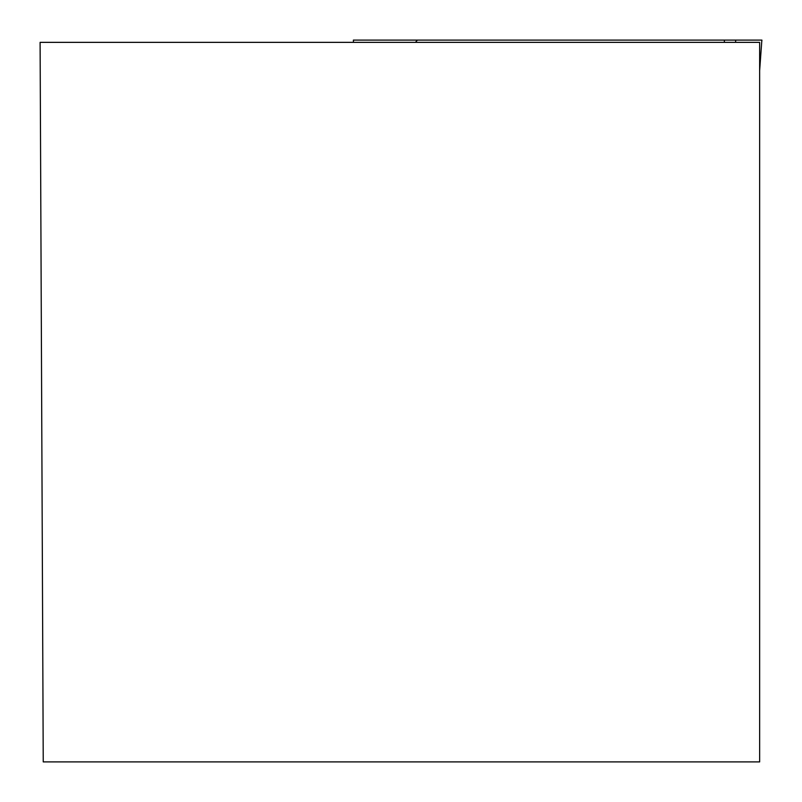 <?xml version="1.0" encoding="UTF-8"?>
<svg xmlns="http://www.w3.org/2000/svg" width="802" height="802" viewBox="0 0 802 802"><rect width="100%" height="100%" fill="white"/><g stroke="black" fill="none" stroke-linecap="round" stroke-linejoin="round"><path stroke-width="1.2" d="M759.644 42.356L759.644 761.9L43.238 761.9L40.1 42.356L759.644 42.356M415.436 42.356L417.411 40.1L761.9 40.1L735.745 40.1L735.554 42.356M417.411 40.1L353.381 40.1L353.401 40.922L353.431 40.1M724.276 42.356L724.477 40.1L735.745 40.1M353.471 42.356L353.401 40.902M759.644 70.666L761.85 40.1M761.9 40.1L761.87 40.922"/></g></svg>
